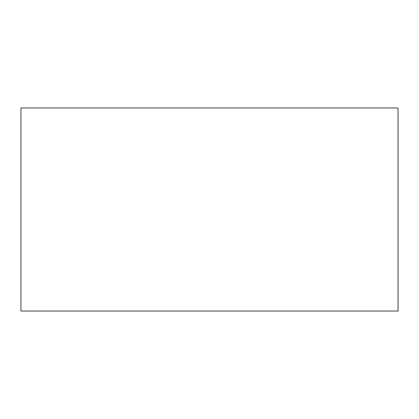 <?xml version="1.0" encoding="UTF-8"?>
<svg xmlns="http://www.w3.org/2000/svg" width="419" height="419" viewBox="0 0 419 419"><rect width="100%" height="100%" fill="white"/><g stroke="black" fill="none" stroke-linecap="round" stroke-linejoin="round"><path stroke-width="0.63" d="M20.95 107.971L20.95 311.029L398.05 311.029L398.05 107.971L20.95 107.971"/></g></svg>

